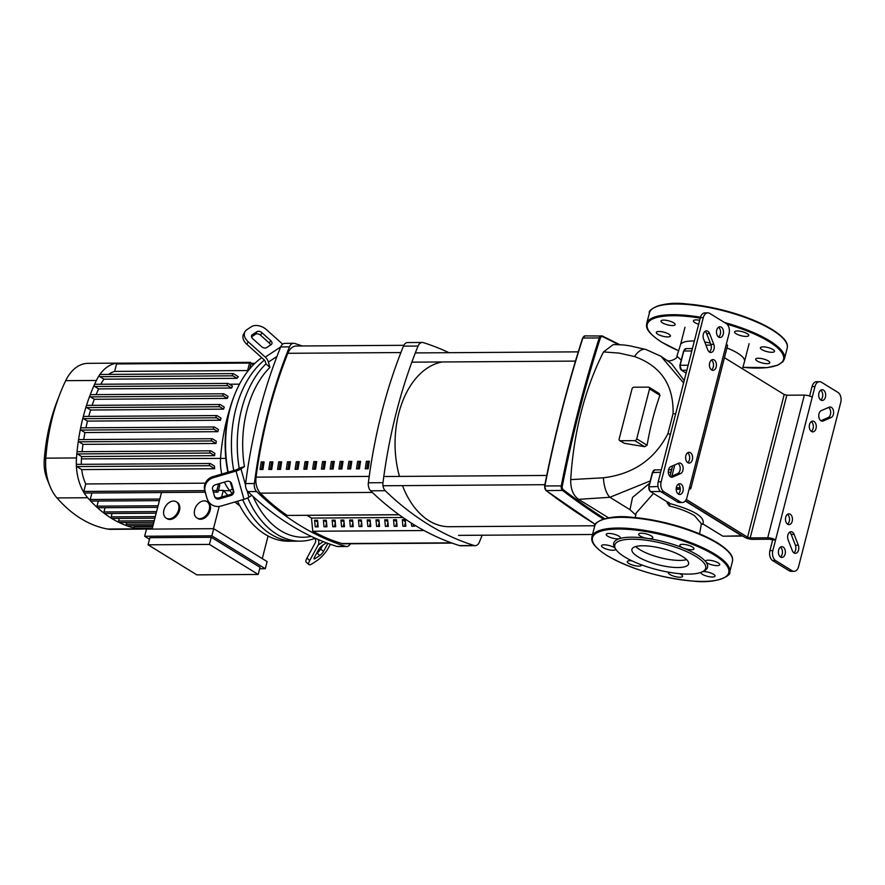 <?xml version="1.0" encoding="UTF-8"?>
<svg xmlns="http://www.w3.org/2000/svg" width="885" height="885" viewBox="0 0 885 885"><rect width="100%" height="100%" fill="white"/><g stroke="black" fill="none" stroke-linecap="round" stroke-linejoin="round"><path stroke-width="1.33" d="M452.047 543.091L343.988 543.799A15.377 9.989 -90.4 0 1 342.141 543.545A271.839 176.546 -90.4 0 1 312.947 531.254M398.98 514.694L287.227 515.424A271.839 176.546 -90.4 0 1 260.389 493.166A15.377 9.989 -90.4 0 1 256.053 477.137A388.216 252.125 -90.4 0 1 287.846 353.292A15.377 9.989 -90.4 0 1 296.265 346.013L403.848 345.305M287.514 461.793A388.216 252.125 89.6 0 0 286.342 469.338L289.273 469.315A388.216 252.125 -90.4 0 1 290.435 461.771L287.514 461.793L290.291 462.656M287.89 469.327A385.915 250.632 -90.4 0 1 288.919 462.656M278.742 461.848A388.216 252.125 89.6 0 0 277.58 469.393L280.501 469.382A388.216 252.125 -90.4 0 1 281.662 461.826L278.742 461.848L281.53 462.711M279.118 469.382A385.915 250.632 -90.4 0 1 280.147 462.722M348.889 461.395A388.216 252.125 89.6 0 0 347.728 468.939L350.648 468.917A388.216 252.125 -90.4 0 1 351.81 461.373L348.889 461.395L351.666 462.247M349.265 468.928A385.915 250.632 -90.4 0 1 350.294 462.258M331.355 461.505A388.216 252.125 89.6 0 0 330.182 469.05L333.114 469.039A388.216 252.125 -90.4 0 1 334.276 461.483L331.355 461.505L334.132 462.368M331.731 469.039A385.915 250.632 -90.4 0 1 332.76 462.379M269.969 461.904A388.216 252.125 89.6 0 0 268.808 469.448L271.728 469.437A388.216 252.125 -90.4 0 1 272.901 461.893L269.969 461.904L272.757 462.766M270.345 469.448A385.915 250.632 -90.4 0 1 271.385 462.778M296.276 461.738A388.216 252.125 89.6 0 0 295.114 469.282L298.035 469.26A388.216 252.125 -90.4 0 1 299.196 461.716L296.276 461.738L299.064 462.589M296.652 469.271A385.915 250.632 -90.4 0 1 297.681 462.601M305.048 461.682A388.216 252.125 89.6 0 0 303.887 469.227L306.807 469.205A388.216 252.125 -90.4 0 1 307.969 461.66L305.048 461.682L307.825 462.534M305.425 469.216A385.915 250.632 -90.4 0 1 306.453 462.545M340.117 461.45A388.216 252.125 89.6 0 0 338.955 468.995L341.875 468.973A388.216 252.125 -90.4 0 1 343.048 461.428L340.117 461.45L342.904 462.313M340.493 468.984A385.915 250.632 -90.4 0 1 341.522 462.313M321.421 469.105L324.341 469.094A388.216 252.125 -90.4 0 1 325.503 461.55L322.583 461.561A388.216 252.125 89.6 0 0 321.421 469.105M322.583 461.561L325.37 462.424M322.959 469.105A385.915 250.632 -90.4 0 1 323.987 462.435M357.662 461.339A388.216 252.125 89.6 0 0 356.489 468.884L359.41 468.862A388.216 252.125 -90.4 0 1 360.582 461.317L357.662 461.339L360.438 462.191M358.027 468.873A385.915 250.632 -90.4 0 1 359.067 462.202M312.648 469.172L315.569 469.15A388.216 252.125 -90.4 0 1 316.741 461.605L313.821 461.627A388.216 252.125 89.6 0 0 312.648 469.172M313.821 461.627L316.598 462.479M314.186 469.161A385.915 250.632 -90.4 0 1 315.226 462.49M366.423 461.284A388.216 252.125 89.6 0 0 365.262 468.829L368.182 468.807A388.216 252.125 -90.4 0 1 369.344 461.262L366.423 461.284L369.211 462.136M366.799 468.818A385.915 250.632 -90.4 0 1 367.828 462.147M261.208 461.97A388.216 252.125 89.6 0 0 260.046 469.515L262.967 469.492A388.216 252.125 -90.4 0 1 264.128 461.948L261.208 461.97L263.984 462.822M261.584 469.504A385.915 250.632 -90.4 0 1 262.613 462.833M811.501 431.482A5.376 3.496 -90.4 0 1 809.344 425.475A5.376 3.496 -90.4 0 1 812.74 421.105A5.376 3.496 -90.4 0 1 814.067 421.492A5.376 3.496 -90.4 0 1 816.213 427.499A5.376 3.496 -90.4 0 1 812.817 431.869A5.376 3.496 -90.4 0 1 811.501 431.482M787.683 524.23A5.376 3.496 -90.4 0 1 785.526 518.234A5.376 3.496 -90.4 0 1 788.933 513.864A5.376 3.496 -90.4 0 1 790.25 514.24A5.376 3.496 -90.4 0 1 792.407 520.247A5.376 3.496 -90.4 0 1 789 524.617A5.376 3.496 -90.4 0 1 787.683 524.23M687.822 462.7A5.376 3.496 -90.4 0 1 685.665 456.693A5.376 3.496 -90.4 0 1 689.072 452.323A5.376 3.496 -90.4 0 1 690.389 452.711A5.376 3.496 -90.4 0 1 692.546 458.718A5.376 3.496 -90.4 0 1 689.138 463.087A5.376 3.496 -90.4 0 1 687.822 462.7M711.64 369.952A5.376 3.496 -90.4 0 1 709.482 363.945A5.376 3.496 -90.4 0 1 712.89 359.576A5.376 3.496 -90.4 0 1 714.206 359.963A5.376 3.496 -90.4 0 1 716.363 365.959A5.376 3.496 -90.4 0 1 712.956 370.339A5.376 3.496 -90.4 0 1 711.64 369.952M820.76 399.998A5.376 3.496 89.6 0 0 822.751 395.097A5.376 3.496 89.6 0 0 820.694 390.219M823.47 390.097A5.376 3.496 -90.4 0 1 825.616 396.104A5.376 3.496 -90.4 0 1 822.22 400.474A5.376 3.496 -90.4 0 1 820.904 400.086A5.376 3.496 -90.4 0 1 818.747 394.091A5.376 3.496 -90.4 0 1 822.154 389.71A5.376 3.496 -90.4 0 1 823.47 390.097M718.576 337.03A5.376 3.496 89.6 0 0 720.578 332.129A5.376 3.496 89.6 0 0 718.509 327.251M721.286 327.14A5.376 3.496 -90.4 0 1 723.443 333.136A5.376 3.496 -90.4 0 1 720.036 337.517A5.376 3.496 -90.4 0 1 718.72 337.13A5.376 3.496 -90.4 0 1 716.562 331.123A5.376 3.496 -90.4 0 1 719.97 326.753A5.376 3.496 -90.4 0 1 721.286 327.14M678.419 494.095A5.376 3.496 -90.4 0 1 676.262 488.089A5.376 3.496 -90.4 0 1 679.669 483.719A5.376 3.496 -90.4 0 1 680.985 484.106A5.376 3.496 -90.4 0 1 683.143 490.102A5.376 3.496 -90.4 0 1 679.735 494.483A5.376 3.496 -90.4 0 1 678.419 494.095M780.603 557.052A5.376 3.496 -90.4 0 1 778.446 551.056A5.376 3.496 -90.4 0 1 781.842 546.676A5.376 3.496 -90.4 0 1 783.17 547.063A5.376 3.496 -90.4 0 1 785.316 553.07A5.376 3.496 -90.4 0 1 781.92 557.439A5.376 3.496 -90.4 0 1 780.603 557.052M780.448 556.964A5.376 3.496 89.6 0 0 782.451 552.063A5.376 3.496 89.6 0 0 780.393 547.184M678.275 493.996A5.376 3.496 89.6 0 0 680.277 489.095A5.376 3.496 89.6 0 0 678.209 484.217M711.496 369.853A5.376 3.496 89.6 0 0 713.498 364.952A5.376 3.496 89.6 0 0 711.429 360.073M687.678 462.601A5.376 3.496 89.6 0 0 689.681 457.7A5.376 3.496 89.6 0 0 687.612 452.832M787.539 524.141A5.376 3.496 89.6 0 0 789.542 519.241A5.376 3.496 89.6 0 0 787.473 514.362M811.346 431.382A5.376 3.496 89.6 0 0 813.348 426.481A5.376 3.496 89.6 0 0 811.291 421.614M819.565 381.701L816.645 381.712A7.688 4.989 89.6 0 0 812.054 386.535L814.974 386.524A7.688 4.989 -90.4 0 1 819.565 381.701A7.688 4.989 -90.4 0 1 821.446 382.243L837.94 392.409A7.688 4.989 -90.4 0 1 840.75 402.409L798.613 566.511A7.688 4.989 -90.4 0 1 794.022 571.334A7.688 4.989 -90.4 0 1 792.141 570.781L775.647 560.614A7.688 4.989 -90.4 0 1 772.837 550.625L769.917 550.636A7.688 4.989 89.6 0 0 772.727 560.636L789.221 570.792A7.688 4.989 89.6 0 0 791.101 571.345L794.022 571.334M769.917 550.636L772.66 539.938L775.592 539.916L814.974 386.524M767.715 537.803L750.181 537.914L786.82 395.219L804.354 395.108L767.715 537.803A5.764 1.648 14.4 0 1 775.592 539.916L772.837 550.625M794.111 534.352L798.314 545.204A5.376 3.496 -90.4 0 1 798.358 550.603A5.376 3.496 -90.4 0 1 795.35 553.324A5.376 3.496 -90.4 0 1 792.318 550.68L788.104 539.828A5.376 3.496 -90.4 0 1 788.059 534.429A5.376 3.496 -90.4 0 1 791.068 531.708A5.376 3.496 -90.4 0 1 794.111 534.352L791.179 534.374A5.376 3.496 89.6 0 0 789.619 532.206M831.081 417.565L823.216 420.972A5.376 3.496 -90.4 0 1 822.287 421.172A5.376 3.496 -90.4 0 1 818.791 416.547A5.376 3.496 -90.4 0 1 821.28 410.618L829.156 407.2A5.376 3.496 -90.4 0 1 830.086 407A5.376 3.496 -90.4 0 1 833.581 411.636A5.376 3.496 -90.4 0 1 831.081 417.565L828.161 417.576A5.376 3.496 89.6 0 0 830.683 412.753A5.376 3.496 89.6 0 0 828.559 407.454M658.219 481.805A7.688 4.989 89.6 0 0 661.029 491.806L677.512 501.961A7.688 4.989 89.6 0 0 679.392 502.514L682.324 502.503A7.688 4.989 -90.4 0 1 680.432 501.95L663.949 491.783A7.688 4.989 -90.4 0 1 661.139 481.794L658.219 481.805L700.345 317.704L703.265 317.693A7.688 4.989 -90.4 0 1 707.867 312.859A7.688 4.989 -90.4 0 1 709.748 313.412L726.231 323.578A7.688 4.989 -90.4 0 1 729.052 333.568L686.915 497.669A7.688 4.989 -90.4 0 1 682.324 502.503M703.265 317.693L661.139 481.794M670.797 466.627L678.673 463.22A5.376 3.496 -90.4 0 1 679.603 463.021A5.376 3.496 -90.4 0 1 683.098 467.656A5.376 3.496 -90.4 0 1 680.598 473.575L672.733 476.993A5.376 3.496 -90.4 0 1 671.803 477.192A5.376 3.496 -90.4 0 1 668.308 472.557A5.376 3.496 -90.4 0 1 670.797 466.627M707.779 349.841L703.575 338.988A5.376 3.496 -90.4 0 1 703.52 333.59A5.376 3.496 -90.4 0 1 706.54 330.868A5.376 3.496 -90.4 0 1 709.571 333.512L713.775 344.365A5.376 3.496 -90.4 0 1 713.83 349.763A5.376 3.496 -90.4 0 1 710.81 352.484A5.376 3.496 -90.4 0 1 707.779 349.841M707.867 312.859L704.947 312.881A7.688 4.989 89.6 0 0 700.345 317.704M670.399 476.749L677.678 473.597A5.376 3.496 89.6 0 0 680.2 468.773A5.376 3.496 89.6 0 0 678.076 463.474M709.35 352.009A5.376 3.496 89.6 0 0 710.854 344.387L706.65 333.534A5.376 3.496 89.6 0 0 705.079 331.377M793.878 552.837A5.376 3.496 89.6 0 0 795.394 545.226L791.179 534.374M820.882 420.74L828.161 417.576M786.82 395.219L784.198 394.511L747.559 537.206L750.181 537.914M747.559 537.206L686.273 499.439M680.277 489.206L676.206 489.228M689.658 486.971A5.764 1.648 14.4 0 1 690.864 488.431A5.764 1.648 14.4 0 1 689.105 489.139M676.306 487.779L680.156 487.757M772.66 539.938L770.038 539.231L752.504 539.341A5.764 1.648 14.4 0 1 744.639 537.228L685.455 500.755M809.609 396.049L812.054 386.535M690.864 488.431L727.503 345.736A5.764 1.648 -165.6 0 0 726.297 344.276M711.086 345.095L705.953 345.128M784.198 394.511L724.428 357.684M812.22 397.221A5.764 1.648 -165.6 0 0 804.354 395.108M635.297 517.548L636.083 513.156L653.44 493.487M667.401 502.094L667.146 502.934L669.447 506.043C679.614 508.532 687.966 511.74 694.515 515.656L701.418 523.765L699.57 533.821M620.175 440.741A1.925 1.35 121.6 0 1 619.622 440.586A1.925 1.35 121.6 0 1 619.168 438.96L631.99 389.024A1.925 1.35 121.6 0 1 633.914 387.221L648.528 387.132A1.925 1.35 121.6 0 1 649.081 387.276A1.925 1.35 121.6 0 1 649.535 388.902L636.713 438.849A1.925 1.35 121.6 0 1 634.788 440.641L620.175 440.741L624.29 443.274L619.622 440.586M649.081 387.276L659.181 393.504L659.922 395.307A224.657 145.903 89.6 0 0 647.09 445.243L644.623 446.704L624.29 443.274M608.592 517.836L578.569 499.339C573.126 495.423 570.515 488.841 570.714 479.615A245.997 159.765 -90.4 0 1 603.504 351.92L613.316 344.553M667.146 502.934A1.925 0.653 -162.5 0 0 668.761 502.923M669.447 506.043L669.934 503.576L650.453 491.562A3.839 2.5 -90.4 0 1 649.048 486.562L652.71 472.302A3.839 2.5 -90.4 0 1 655 469.88L661.283 469.846M685.255 500.998L741.73 535.801L723.377 536.199A3.839 2.5 -90.4 0 1 722.437 535.923L702.956 523.92C705.146 517.039 694.15 510.258 669.934 503.576L668.485 502.215M702.956 523.92A1.925 1.825 42.7 0 0 701.362 524.152M681.251 360.118L676.892 356.157L680.41 345.084A33.099 9.47 14.4 0 1 692.468 340.99A33.099 9.47 14.4 0 1 694.36 341.013M660.984 356.268L671.549 363.691L684.205 380.561M683.607 382.917L660.951 356.246L645.884 349.486A19.216 10.056 106.6 0 0 634.567 356.555C660.885 366.036 673.728 385.052 673.076 413.605L667.954 433.573C654.623 459.47 633.118 474.205 603.437 477.778A19.216 8.053 84.1 0 0 609.876 497.293L650.232 480.931M635.762 515.026L629.976 509.683L632.521 497.414L649.634 483.287M671.881 468.773L670.211 469.78M578.569 499.339L609.876 497.293L629.976 509.683M603.437 477.778L570.714 479.615M645.95 349.509A19.216 10.056 106.6 0 0 645.884 349.486L629.589 345.781C625.23 345.349 627.288 344.918 613.25 344.553M603.504 351.92L619.212 353.104L634.567 356.555M402.498 485.622A82.637 53.675 89.6 0 0 429.037 520.767A82.637 53.675 89.6 0 0 449.27 526.708L594.786 525.756M442.279 361.965A82.637 53.675 89.6 0 0 399.467 476.418M293.654 343.303L284.881 343.358A7.688 4.989 89.6 0 0 280.7 346.942A407.675 264.77 89.6 0 0 245.621 483.575A7.688 4.989 89.6 0 0 247.877 491.606A407.675 264.77 89.6 0 0 336.82 546.41A7.688 4.989 89.6 0 0 337.838 546.565L346.599 546.51A7.688 4.989 -90.4 0 1 345.592 546.355A407.675 264.77 -90.4 0 1 256.639 491.551A7.688 4.989 -90.4 0 1 254.382 483.52A407.675 264.77 -90.4 0 1 289.461 346.887A7.688 4.989 -90.4 0 1 293.654 343.303A7.688 4.989 -90.4 0 1 294.672 343.446A407.675 264.77 -90.4 0 1 302.194 345.969M402.299 519.683L405.219 519.661L405.85 526.254L402.929 526.276L402.299 519.683L405.407 521.597M405.485 522.393L404.489 526.265M393.526 519.738L396.447 519.716L397.088 526.309L394.168 526.332L393.526 519.738L396.635 521.652M396.712 522.449L395.717 526.321M384.754 519.794L387.685 519.783L388.316 526.365L385.395 526.387L384.754 519.794L387.862 521.719M387.94 522.504L386.955 526.376M375.992 519.849L378.913 519.838L379.554 526.431L376.623 526.442L375.992 519.849L379.101 521.774M379.178 522.559L378.183 526.431M414.512 525.037L414.623 526.199L411.702 526.221L411.403 523.112M413.682 524.539L413.251 526.21M358.447 519.971L361.379 519.949L362.009 526.542L359.089 526.564L358.447 519.971L361.567 521.885M361.644 522.681L360.649 526.553M349.686 520.026L352.606 520.004L353.248 526.597L350.316 526.619L349.686 520.026L352.794 521.94M352.872 522.736L351.876 526.608M340.913 520.081L343.834 520.059L344.475 526.652L341.555 526.675L340.913 520.081L344.022 521.995M344.099 522.792L343.103 526.663M332.152 520.137L335.072 520.126L335.703 526.708L332.782 526.73L332.152 520.137L335.26 522.062M335.338 522.847L334.342 526.719M323.379 520.192L326.299 520.181L326.941 526.774L324.021 526.785L323.379 520.192L326.488 522.117M326.565 522.902L325.569 526.774M314.606 520.258L317.538 520.236L318.169 526.829L315.248 526.841L314.606 520.258L317.726 522.172M317.792 522.969L316.808 526.829M367.22 519.915L370.14 519.893L370.782 526.486L367.861 526.498L367.22 519.915L370.328 521.829M370.406 522.626L369.41 526.486M402.907 517.482L311.476 518.079L307.106 515.391M399.113 514.782L287.227 515.424M424.059 530.535L312.748 531.254L311.476 518.079M482.126 535.215A407.675 264.77 -90.4 0 1 479.393 542.085A7.688 4.989 -90.4 0 1 475.201 545.669A7.688 4.989 -90.4 0 1 474.194 545.514A407.675 264.77 -90.4 0 1 385.24 490.71A7.688 4.989 -90.4 0 1 382.984 482.679A407.675 264.77 -90.4 0 1 418.063 346.046A7.688 4.989 -90.4 0 1 422.256 342.462A7.688 4.989 -90.4 0 1 423.273 342.617A407.675 264.77 -90.4 0 1 448.972 352.695M422.256 342.462L407.642 342.55A7.688 4.989 89.6 0 0 403.449 346.135A407.675 264.77 89.6 0 0 368.37 482.779A7.688 4.989 89.6 0 0 370.627 490.799A407.675 264.77 89.6 0 0 459.58 545.614A7.688 4.989 89.6 0 0 460.587 545.768L475.201 545.669M350.405 543.755A7.688 4.989 -90.4 0 1 346.599 546.51M247.734 497.868A96.089 62.404 89.6 0 0 276.773 534.219A96.089 62.404 89.6 0 0 300.292 541.133A96.089 62.404 89.6 0 0 315.049 538.301L315.115 538.168M265.965 363.857L265.478 362.109A3.839 2.688 -123.4 0 0 263.918 359.62L246.826 344.276L248.187 341.765L265.279 357.109A7.688 5.387 56.6 0 1 268.398 362.098L269.903 367.419L265.965 363.857A96.089 62.404 89.6 0 0 239.182 468.176L244.426 466.627L240.974 468.906A7.688 2.279 164.3 0 1 236.03 471.052L213.274 477.734L212.831 476.672L235.576 470.001A3.839 1.139 -15.7 0 0 238.054 468.928L239.182 468.176M264.383 360.084A96.089 62.404 89.6 0 0 233.74 470.543A96.089 62.404 -90.4 0 1 264.383 360.084M242.689 499.704A96.089 62.404 89.6 0 0 270.921 534.263A96.089 62.404 89.6 0 0 294.451 541.166A96.089 62.404 -90.4 0 1 270.921 534.263A96.089 62.404 -90.4 0 1 242.689 499.704M231.638 483.818L233.629 490.887A3.839 3.673 -23 0 1 230.941 495.5L219.248 498.941A3.839 3.673 -23 0 1 214.568 496.485L212.577 489.416A3.839 3.673 -23 0 1 215.265 484.803L226.958 481.363A3.839 3.673 -23 0 1 231.638 483.818L231.295 483M214.524 496.352A3.839 3.673 157 0 0 218.794 497.879L230.487 494.449A3.839 3.673 157 0 0 233.175 489.836L231.228 482.9M271.197 344.586L266.617 347.606A3.839 2.566 -151.5 0 1 261.551 346.632L252.767 338.745A3.839 2.566 -151.5 0 1 251.683 335.404A3.839 2.566 -151.5 0 1 252.291 334.751L256.871 331.731A3.839 2.566 -151.5 0 1 261.927 332.705L270.71 340.581A3.839 2.566 -151.5 0 1 271.806 343.933A3.839 2.566 -151.5 0 1 271.197 344.586M270.578 344.984A3.839 2.566 28.5 0 0 269.35 343.103L260.566 335.216A3.839 2.566 28.5 0 0 255.5 334.242L251.539 336.853M212.831 476.672A11.527 11.007 157 0 0 204.756 490.522L206.747 497.591A11.527 11.007 157 0 0 207.19 498.852L207.632 499.903A11.527 11.007 -23 0 0 221.239 506.01L243.983 499.328A7.688 2.279 -15.7 0 0 248.928 497.182L251.771 495.312M204.756 490.522L205.209 491.573A11.527 11.007 -23 0 1 213.274 477.734M205.209 491.573L206.747 497.591M207.632 499.903A11.527 11.007 -23 0 1 207.19 498.642M282.658 344.176L266.507 329.685A11.527 7.711 -151.5 0 0 251.329 326.753L246.749 329.773A11.527 7.711 -151.5 0 0 244.924 331.731A11.527 7.711 -151.5 0 0 248.187 341.765M244.924 331.731L243.563 334.242A11.527 7.711 28.5 0 0 246.826 344.276M311.232 536.376A92.25 59.914 -90.4 0 1 253.077 496.518M318.346 539.584L318.467 540.027A7.688 5.387 56.6 0 1 318.158 545.038L309.739 560.548L306.973 558.059L315.392 542.549A3.839 2.688 -123.4 0 0 315.547 540.049L315.049 538.301M244.426 466.627A92.25 59.914 -90.4 0 1 269.903 367.419M327.881 543.379A3.839 0.962 -48.1 0 1 327.804 543.512L323.479 551.477A3.839 0.962 -48.1 0 1 319.828 555.503L315.248 558.524A3.839 0.962 -48.1 0 1 314.042 558.877A3.839 0.962 -48.1 0 1 314.319 557.528L318.644 549.552A3.839 0.962 -48.1 0 1 322.306 545.536L326.399 542.826M316.609 553.313L317.062 553.014A3.839 0.962 131.9 0 0 320.713 548.999L322.76 545.226M330.337 544.264L328.058 548.457A11.527 2.887 -48.1 0 1 317.107 560.526L312.527 563.546A11.527 2.887 -48.1 0 1 308.909 564.597A11.527 2.887 -48.1 0 1 309.739 560.548M306.973 558.059A11.527 2.887 131.9 0 0 306.144 562.108L308.909 564.597M300.292 541.133L288.61 541.211A96.089 62.404 -90.4 0 1 265.08 534.297A96.089 62.404 -90.4 0 1 237.523 501.22M233.308 490.965A96.089 62.404 -90.4 0 1 230.509 482.082M228.197 472.17A96.089 62.404 -90.4 0 1 234.348 395.484A96.089 62.404 -90.4 0 1 261.761 357.684M168.958 518.887A9.613 6.77 121.6 0 1 166.203 518.156A9.613 6.77 121.6 0 1 164.566 508.178A9.613 6.77 121.6 0 1 173.537 501.054A9.613 6.77 121.6 0 1 176.292 501.795A9.613 6.77 121.6 0 1 177.929 511.762A9.613 6.77 121.6 0 1 168.958 518.887M176.292 501.795L177.221 502.359A9.613 6.77 121.6 0 1 178.858 512.338A9.613 6.77 121.6 0 1 169.887 519.462A9.613 6.77 121.6 0 1 167.132 518.721L166.203 518.156M199.645 518.687A9.613 6.77 121.6 0 1 196.901 517.957A9.613 6.77 121.6 0 1 195.264 507.979A9.613 6.77 121.6 0 1 204.225 500.855A9.613 6.77 121.6 0 1 206.979 501.596A9.613 6.77 121.6 0 1 208.617 511.563A9.613 6.77 121.6 0 1 199.645 518.687M206.979 501.596L207.909 502.16A9.613 6.77 121.6 0 1 209.546 512.138A9.613 6.77 121.6 0 1 200.574 519.263A9.613 6.77 121.6 0 1 197.831 518.522L196.901 517.957M259.67 568.767L265.29 568.734L267.115 561.599L213.705 528.688L146.479 529.13L144.653 536.255L149.488 539.242M265.29 568.734L211.869 535.823L213.705 528.688M211.869 535.823L144.653 536.255M148.06 544.806L196.835 574.863L258.21 574.453L260.035 567.318L211.272 537.272L149.897 537.671L148.06 544.806L209.435 544.408L211.272 537.272M218.473 490.39L223.319 490.356L221.593 497.06M219.192 506.419L213.473 528.688M152.098 529.086L161.49 492.514M262.281 558.612L268.078 536.011M223.319 490.356A35.555 23.087 89.6 0 0 223.639 490.733A153.935 99.972 89.6 0 0 227.788 495.246M234.945 501.983A153.935 99.972 89.6 0 0 239.89 505.943M258.21 574.453L209.435 544.408M154.897 518.19L111.886 518.466A1.151 0.752 -90.4 0 1 111.178 516.884L112.052 513.488M156.18 513.2L104.673 513.532A1.151 0.752 -90.4 0 1 103.976 511.95L105.061 507.691M157.674 507.348L97.693 507.747A1.151 0.752 -90.4 0 1 96.985 506.165L98.301 501.032M159.4 500.633L90.934 501.076A1.151 0.752 -90.4 0 1 90.226 499.494L91.896 493L161.479 492.547M229.978 408.328A153.935 99.972 89.6 0 0 220.575 457.965A35.555 23.087 89.6 0 0 221.781 474.05M224.436 482.104A35.555 23.087 89.6 0 0 229.779 490.688A153.935 99.972 89.6 0 0 232.224 493.41M81.32 464.337A35.555 23.087 -90.4 0 1 81.453 458.873A153.935 99.972 -90.4 0 1 81.63 456.527L77.404 453.928A1.151 0.752 -90.4 0 1 77.957 451.781M214.69 468.729L209.822 465.72A1.151 0.752 -90.4 0 1 210.364 463.585L214.435 466.085A35.555 23.087 89.6 0 0 214.69 468.729L81.708 469.592L76.829 466.583A1.151 0.752 -90.4 0 1 77.382 464.448M205.243 492.226L84.529 493.011A1.151 0.752 -90.4 0 1 83.821 491.429L85.745 483.951A35.555 23.087 -90.4 0 1 81.708 469.592M85.745 483.951L205.32 483.166M219.026 483.697A35.555 23.087 89.6 0 0 219.801 485.179L218.197 491.429A1.151 0.752 89.6 0 1 217.511 492.148L213.351 492.182M234.348 395.484L233.574 397.487A92.25 59.914 89.6 0 0 227.899 472.258M230.233 481.871A92.25 59.914 89.6 0 0 233.297 491.131M241.362 380.815A35.555 23.087 89.6 0 0 239.769 383.659M218.54 483.841L216.803 490.567A1.151 0.752 89.6 0 0 217.511 492.148M153.835 522.327L119.309 522.548A1.151 0.752 -90.4 0 1 119.077 522.493A161.623 104.972 -90.4 0 1 111.598 518.378A161.623 104.972 -90.4 0 1 104.341 513.411A161.623 104.972 -90.4 0 1 97.306 507.581A161.623 104.972 -90.4 0 1 90.502 500.866A161.623 104.972 -90.4 0 1 87.681 497.746A43.243 28.088 -90.4 0 1 83.975 492.646A43.243 28.088 -90.4 0 1 76.364 465.587A43.243 28.088 -90.4 0 1 76.486 457.954A161.623 104.972 -90.4 0 1 76.94 452.677A161.623 104.972 -90.4 0 1 78.433 440.487A1.151 0.752 -90.4 0 1 79.429 439.679M152.994 525.601L126.953 525.778A1.151 0.752 -90.4 0 1 126.245 524.197L126.677 522.504M152.375 528.013L134.819 528.124A1.151 0.752 -90.4 0 1 134.708 528.113A161.623 104.972 -90.4 0 1 126.776 525.745A161.623 104.972 -90.4 0 1 119.077 522.493A1.151 0.752 -90.4 0 1 118.601 520.966L119.254 518.422M142.297 528.068A1.151 0.752 -90.4 0 0 143.082 529.075A43.243 28.088 -90.4 0 1 141.622 529.141A43.243 28.088 -90.4 0 1 138.126 528.832A161.623 104.972 -90.4 0 1 134.708 528.113A1.151 0.752 -90.4 0 1 134.122 526.542L134.321 525.723M248.508 370.328A35.555 23.087 89.6 0 0 247.623 370.549L114.641 371.412L116.566 363.934A1.151 0.752 -90.4 0 1 117.251 363.204L250.234 362.341A1.151 0.752 -90.4 0 1 250.942 363.923L249.647 368.934M247.623 370.549L249.548 363.06A1.151 0.752 -90.4 0 1 250.234 362.341M236.959 378.326A35.555 23.087 89.6 0 1 238.319 376.689L233.452 373.68A1.151 0.752 89.6 0 0 232.899 375.826L236.959 378.326L103.976 379.189L99.916 376.689A1.151 0.752 -90.4 0 1 99.673 374.775A43.243 28.088 -90.4 0 1 117.207 363.204A43.243 28.088 -90.4 0 1 118.678 363.138A43.243 28.088 -90.4 0 1 120.128 363.182M231.593 388.028A153.935 99.972 89.6 0 1 232.478 386.103L228.253 383.493A1.151 0.752 89.6 0 0 227.699 385.639L231.593 388.028L98.611 388.902L94.717 386.502A1.151 0.752 -90.4 0 1 94.374 384.776A161.623 104.972 -90.4 0 1 96.388 380.462A43.243 28.088 -90.4 0 1 99.673 374.775A1.151 0.752 -90.4 0 1 100.459 374.554M108.733 374.41A35.555 23.087 -90.4 0 1 114.641 371.412M227.301 398.405A153.935 99.972 89.6 0 1 228.064 396.403L223.96 393.869A1.151 0.752 89.6 0 0 223.407 396.004L227.301 398.405L94.308 399.268L90.425 396.878A1.151 0.752 -90.4 0 1 90.049 395.219A161.623 104.972 -90.4 0 1 94.374 384.776A1.151 0.752 -90.4 0 1 95.27 384.367M223.595 409.135A153.935 99.972 89.6 0 1 224.259 407.067L220.243 404.589A1.151 0.752 89.6 0 0 219.69 406.735L223.595 409.135L90.613 410.009L86.708 407.598A1.151 0.752 -90.4 0 1 87.261 405.452M83.544 418.66L216.526 417.797A1.151 0.752 -90.4 0 1 217.079 415.651L221.029 418.096A153.935 99.972 89.6 0 0 220.476 420.231L87.493 421.094L83.544 418.66A1.151 0.752 -90.4 0 1 83.124 417.167A161.623 104.972 -90.4 0 1 86.31 406.016A161.623 104.972 -90.4 0 1 90.049 395.219A1.151 0.752 -90.4 0 1 90.978 394.732M100.813 384.245A35.555 23.087 -90.4 0 1 103.976 379.189M96.144 394.61A153.935 99.972 -90.4 0 1 98.611 388.902M92.129 405.341A153.935 99.972 -90.4 0 1 94.308 399.268M88.732 416.404A153.935 99.972 -90.4 0 1 90.613 410.009M85.922 427.82A153.935 99.972 -90.4 0 1 87.493 421.094M217.942 431.681L213.927 429.203A1.151 0.752 -90.4 0 1 214.469 427.068L218.374 429.468A153.935 99.972 89.6 0 0 217.942 431.681L84.949 432.544L80.933 430.066A1.151 0.752 -90.4 0 1 81.486 427.931M83.71 439.568A153.935 99.972 -90.4 0 1 84.949 432.544M215.984 443.485L211.869 440.951A1.151 0.752 -90.4 0 1 212.422 438.816L216.305 441.206A153.935 99.972 89.6 0 0 215.984 443.485L82.991 444.358L78.887 441.825A1.151 0.752 -90.4 0 1 78.433 440.487A161.623 104.972 -90.4 0 1 80.491 428.65A161.623 104.972 -90.4 0 1 83.124 417.167A1.151 0.752 -90.4 0 1 84.097 416.525M82.095 451.671A153.935 99.972 -90.4 0 1 82.991 444.358M214.624 455.664L210.387 453.065A1.151 0.752 -90.4 0 1 210.94 450.919L214.834 453.319A153.935 99.972 89.6 0 0 214.624 455.664L81.63 456.527M216.526 417.797L220.476 420.231M141.622 529.141L110.935 529.341A43.243 28.088 -90.4 0 1 107.439 529.031A161.623 104.972 -90.4 0 1 56.994 497.945A43.243 28.088 -90.4 0 1 49.859 485.987A43.243 28.088 -90.4 0 1 45.799 458.153A161.623 104.972 -90.4 0 1 59.892 394.057A161.623 104.972 -90.4 0 1 65.7 380.661A43.243 28.088 -90.4 0 1 87.991 363.337L118.678 363.138M59.892 394.057L57.16 401.071A148.171 96.233 89.6 0 0 44.25 459.835A29.791 19.348 89.6 0 0 47.049 479.006L49.859 485.987M658.938 331.488A7.301 2.091 -165.6 0 0 656.283 332.395A7.301 2.091 -165.6 0 0 660.044 335.338A7.301 2.091 -165.6 0 0 667.766 336.931A7.301 2.091 -165.6 0 0 670.432 336.023A7.301 2.091 -165.6 0 0 666.67 333.081A7.301 2.091 -165.6 0 0 658.938 331.488M668.872 320.879A7.301 2.091 -165.6 0 0 660.995 321.012A7.301 2.091 -165.6 0 0 667.257 324.784A7.301 2.091 -165.6 0 0 675.144 324.651A7.301 2.091 -165.6 0 0 668.872 320.879M699.681 320.293A7.301 2.091 -165.6 0 0 693.431 320.801A7.301 2.091 -165.6 0 0 694.946 322.66A7.301 2.091 -165.6 0 0 698.663 324.264M748.71 335.592A7.301 2.091 -165.6 0 0 748.732 335.515A7.301 2.091 -165.6 0 0 742.327 331.709A7.301 2.091 -165.6 0 0 734.616 331.809A7.301 2.091 -165.6 0 0 734.594 331.886A7.301 2.091 -165.6 0 0 740.999 335.692A7.301 2.091 -165.6 0 0 748.71 335.592M771.853 352.296A7.301 2.091 -165.6 0 0 774.508 351.4A7.301 2.091 -165.6 0 0 770.746 348.458A7.301 2.091 -165.6 0 0 763.025 346.865A7.301 2.091 -165.6 0 0 760.359 347.761A7.301 2.091 -165.6 0 0 764.12 350.703A7.301 2.091 -165.6 0 0 771.853 352.296M761.919 362.905A7.301 2.091 -165.6 0 0 769.795 362.773A7.301 2.091 -165.6 0 0 763.534 359.011A7.301 2.091 -165.6 0 0 755.646 359.144A7.301 2.091 -165.6 0 0 761.919 362.905M677.932 567.539A29.249 8.363 14.4 0 1 646.979 561.156A29.249 8.363 14.4 0 1 631.923 549.375A29.249 8.363 14.4 0 1 642.587 545.768A29.249 8.363 14.4 0 1 673.529 552.151A29.249 8.363 14.4 0 1 688.585 563.933A29.249 8.363 14.4 0 1 677.932 567.539M686.616 559.619A29.249 8.363 14.4 0 1 679.757 560.404A29.249 8.363 14.4 0 1 635.729 546.554M615.905 549.408L614.821 547.738A48.432 13.85 14.4 0 1 619.5 538.655A7.301 2.091 14.4 0 1 612.486 538.113A7.301 2.091 14.4 0 1 606.214 534.341A7.301 2.091 14.4 0 1 614.101 534.219A7.301 2.091 14.4 0 1 620.363 537.98A7.301 2.091 14.4 0 1 619.5 538.655A48.432 13.85 14.4 0 1 631.359 537.195A48.432 13.85 14.4 0 1 647.676 538.478A48.432 13.85 14.4 0 1 683.452 548.103A48.432 13.85 14.4 0 1 705.843 561.909A48.432 13.85 14.4 0 1 704.36 570.725L702.613 571.666A46.894 13.419 14.4 0 1 688.585 574.111A46.894 13.419 14.4 0 1 615.905 549.408A46.894 13.419 14.4 0 1 631.923 539.197A46.894 13.419 14.4 0 1 687.38 551.919A46.894 13.419 14.4 0 1 702.613 571.666M679.58 573.69A7.301 2.091 14.4 0 1 681.063 574.465A7.301 2.091 14.4 0 1 682.589 576.323A7.301 2.091 14.4 0 1 677.6 577.053A7.301 2.091 14.4 0 1 669.956 574.542A7.301 2.091 14.4 0 1 668.44 572.683A7.301 2.091 14.4 0 1 668.806 572.23M641.393 564.807A7.301 2.091 14.4 0 1 641.426 565.238A7.301 2.091 14.4 0 1 641.404 565.316A7.301 2.091 14.4 0 1 633.693 565.404A7.301 2.091 14.4 0 1 627.277 561.61A7.301 2.091 14.4 0 1 627.31 561.521A7.301 2.091 14.4 0 1 631.934 560.836M615.639 548.988A7.301 2.091 14.4 0 1 615.65 549.353A7.301 2.091 14.4 0 1 612.995 550.26A7.301 2.091 14.4 0 1 605.263 548.667A7.301 2.091 14.4 0 1 601.512 545.724A7.301 2.091 14.4 0 1 604.167 544.817A7.301 2.091 14.4 0 1 615.208 548.324M651.283 535.912A7.301 2.091 14.4 0 1 652.798 537.77A7.301 2.091 14.4 0 1 647.676 538.478A7.301 2.091 14.4 0 1 640.176 535.989A7.301 2.091 14.4 0 1 638.66 534.131A7.301 2.091 14.4 0 1 643.638 533.401A7.301 2.091 14.4 0 1 651.283 535.912M693.94 548.932A7.301 2.091 14.4 0 1 683.452 548.103A7.301 2.091 14.4 0 1 679.813 545.215A7.301 2.091 14.4 0 1 679.846 545.138A7.301 2.091 14.4 0 1 687.556 545.049A7.301 2.091 14.4 0 1 693.962 548.844A7.301 2.091 14.4 0 1 693.94 548.932M717.071 565.626A7.301 2.091 14.4 0 1 705.843 561.909A7.301 2.091 14.4 0 1 705.588 561.101A7.301 2.091 14.4 0 1 708.254 560.194A7.301 2.091 14.4 0 1 715.976 561.787A7.301 2.091 14.4 0 1 719.737 564.73A7.301 2.091 14.4 0 1 717.071 565.626M702.701 571.61A7.301 2.091 14.4 0 1 708.752 572.341A7.301 2.091 14.4 0 1 715.025 576.113A7.301 2.091 14.4 0 1 707.137 576.235A7.301 2.091 14.4 0 1 700.876 572.473A7.301 2.091 14.4 0 1 700.898 572.418M342.141 543.545L451.328 542.837M372.331 492.436L260.389 493.166M256.053 477.137L369.222 476.395M400.905 352.562L287.846 353.292M792.141 570.781L789.221 570.792M772.727 560.636L775.647 560.614M661.029 491.806L663.949 491.783M680.432 501.95L677.512 501.961M677.678 473.597L680.598 473.575M670.874 477.004L672.733 476.993M710.854 344.387L713.775 344.365M706.65 333.534L709.571 333.512M795.394 545.226L798.314 545.204M821.346 420.983L823.216 420.972M671.914 476.097L674.79 464.902M726.917 347.993A33.099 9.47 14.4 0 1 737.625 353.148A33.099 9.47 14.4 0 1 744.517 361.545L742.482 368.802M649.535 388.902L659.922 395.307M647.09 445.243L636.713 438.849M634.788 440.641L644.623 446.704M545.768 490.168L546.167 490.555A3.839 2.5 -90.4 0 1 544.883 485.976L544.784 486.208M595.362 524.44L545.923 490.478L544.607 486.053C554.641 435.132 567.296 385.827 582.584 338.136L585.085 335.902A3.839 2.5 -90.4 0 0 582.872 338.037L599.245 337.926A974.872 633.129 89.6 0 0 561.256 485.876L544.883 485.976A974.872 633.129 -90.4 0 1 582.872 338.037L582.739 338.38M595.395 524.385A974.872 633.129 -90.4 0 1 546.167 490.555L562.539 490.445L563.347 489.759A3.075 2.002 -90.4 0 1 562.318 486.097A974.108 632.631 -90.4 0 1 600.273 338.269L599.245 337.926A3.839 2.5 89.6 0 1 601.457 335.802A3.839 2.5 89.6 0 1 602.198 335.968A0.763 0.553 -64.6 0 1 602.386 336.012L585.085 335.902M562.318 486.097L561.256 485.876A3.839 2.5 89.6 0 0 562.539 490.445A974.872 633.129 89.6 0 0 603.404 519.075M600.273 338.269A3.075 2.002 -90.4 0 1 602.641 336.698A0.763 0.553 -64.6 0 0 602.386 336.012L619.865 344.741M602.641 336.698A974.108 632.631 -90.4 0 1 618.67 344.674M604.709 518.687A974.108 632.631 -90.4 0 1 563.347 489.759M701.075 524.396L703.221 524.163L722.072 535.702M652.588 472.59L660.675 472.247M648.926 486.861L658.02 486.507M650.044 491.241L648.76 486.661L652.422 472.391L655 469.88M669.934 503.576L650.453 491.562L660.586 491.496M742.769 536.078L742.67 536.078A3.839 2.5 89.6 0 1 741.73 535.801L742.106 535.668M671.007 472.181L668.286 472.192M704.759 342.041A33.099 9.47 14.4 0 1 710.356 343.092M680.067 365.56L683.729 351.301M691.816 350.958L683.851 351.002A3.839 2.5 -90.4 0 1 686.152 348.59L683.574 351.102L679.901 365.372L681.594 370.273A3.839 2.5 -90.4 0 1 680.189 365.273L688.143 365.228M681.184 369.952L686.118 373.138M686.129 373.072L681.594 370.273L686.86 370.24M670.376 434.458A19.216 4.58 -159.3 0 0 667.954 433.573M675.631 413.981A19.216 6.339 -172.1 0 0 673.076 413.605M265.279 357.109L280.7 346.931L289.461 346.887M254.382 483.52L245.621 483.575M403.449 346.135L418.063 346.046M474.194 545.514L459.58 545.614M370.627 490.799L385.24 490.71M382.984 482.679L368.37 482.779M247.877 491.606L256.639 491.551M345.592 546.355L336.82 546.41M233.175 489.836L233.629 490.887M230.487 494.449L230.941 495.5M218.794 497.879L219.248 498.941M251.462 336.267L252.291 334.751M255.5 334.242L256.871 331.731M260.566 335.216L261.927 332.705M269.35 343.103L270.71 340.581M236.03 471.052L243.983 499.328M248.928 497.182L247.103 490.688M245.521 485.057L240.974 468.906M268.398 362.098L276.95 356.456M320.713 548.999L323.479 551.477M317.062 553.014L319.828 555.503M314.263 557.638L315.248 558.524M318.158 545.038L323.313 541.631M111.178 516.884L155.306 516.597M103.976 511.95L156.59 511.607M96.985 506.165L158.083 505.766M90.226 499.494L159.809 499.04M223.639 490.733L229.779 490.688L232.445 488.819M81.453 458.873L225.819 458.397M83.821 491.429L204.789 490.644M212.909 490.589L216.803 490.567M126.245 524.197L153.404 524.02M118.601 520.966L154.244 520.734M134.122 526.542L152.784 526.42M116.566 363.934L249.548 363.06M250.898 364.067L254.172 364.045M94.717 386.502L227.699 385.639M99.916 376.689L232.899 375.826M86.708 407.598L219.69 406.735M90.425 396.878L223.407 396.004M229.436 384.223L239.503 384.167M78.887 441.825L211.869 440.951M80.933 430.066L213.927 429.203M76.829 466.583L209.822 465.72M77.404 453.928L210.387 453.065M76.486 457.954L45.799 458.153L44.25 459.835M65.7 380.661L96.388 380.462M56.994 497.945L87.681 497.746M107.439 529.031L138.126 528.832M727.05 324.209A70.335 20.123 14.4 0 1 768.877 341.544A70.335 20.123 14.4 0 1 757.892 368.083A70.335 20.123 14.4 0 1 742.924 367.319L767.207 367.629L777.661 365.217L782.959 361.699L784.453 358.867A71.11 20.344 14.4 0 0 769.651 340.836A71.11 20.344 14.4 0 0 724.494 322.505M678.762 350.792A70.335 20.123 14.4 0 1 661.914 342.241A70.335 20.123 14.4 0 1 700.234 318.135M649.446 312.792A71.11 20.344 14.4 0 1 675.366 304.009A71.11 20.344 14.4 0 1 772.395 330.127A71.11 20.344 14.4 0 1 787.196 348.17C787.296 345.692 789.807 341.035 772.218 329.474C747.825 315.691 719.173 307.161 686.251 303.898C660.675 300.845 647.245 310.392 649.446 312.792L646.703 323.501A71.11 20.344 14.4 0 1 672.611 314.706A71.11 20.344 14.4 0 1 700.489 317.206M654.557 307.493A70.335 20.123 14.4 0 1 707.889 306.807A70.335 20.123 14.4 0 1 771.997 329.419M599.776 520.822A70.335 20.123 14.4 0 1 653.108 520.137A70.335 20.123 14.4 0 1 717.226 542.748M732.426 561.499C732.492 559.11 735.147 554.441 717.447 542.804C692.778 528.887 663.905 520.347 630.806 517.183C605.539 514.274 592.496 523.843 594.676 526.121A71.11 20.344 14.4 0 1 620.595 517.338A71.11 20.344 14.4 0 1 717.624 543.456A71.11 20.344 14.4 0 1 732.426 561.499L729.683 572.197A71.11 20.344 14.4 0 0 714.881 554.165A71.11 20.344 14.4 0 0 617.841 528.035A71.11 20.344 14.4 0 0 591.932 536.83C591.799 539.12 589.344 544.043 606.911 555.514C631.58 569.431 660.453 577.982 693.552 581.146C718.819 584.045 731.862 574.487 729.683 572.197M607.132 555.57A70.335 20.123 14.4 0 1 618.128 529.042A70.335 20.123 14.4 0 1 714.106 554.873A70.335 20.123 14.4 0 1 703.121 581.412A70.335 20.123 14.4 0 1 607.132 555.57M672.633 465.842L669.923 476.373M684.99 327.24L680.41 345.084M723.377 536.199L742.67 536.078M668.518 469.791L671.615 469.78M692.424 348.557L686.152 348.59M667.688 360.405C668.086 362.231 678.12 358.856 676.892 356.157M749.097 343.701L744.517 361.545M382.995 485.754L544.872 484.692M383.802 476.517L546.742 475.455M458.507 535.37L592.53 534.496M411.857 362.164L575.471 361.102M415.342 352.916L578.27 351.854M143.049 529.075L152.12 529.02M250.986 363.348L254.913 363.315M227.965 383.415L94.983 384.278M233.164 373.603L100.182 374.466M219.956 404.511L86.973 405.374M223.684 393.781L90.69 394.655M83.809 416.437L216.803 415.574M79.152 439.602L212.134 438.728M81.199 427.842L214.192 426.979M77.095 464.359L210.088 463.497M77.67 451.704L210.663 450.841M646.703 323.501C646.647 325.979 643.992 330.525 661.692 342.185L678.751 350.836M787.196 348.17L784.453 358.867M591.932 536.83L594.676 526.121"/></g></svg>

